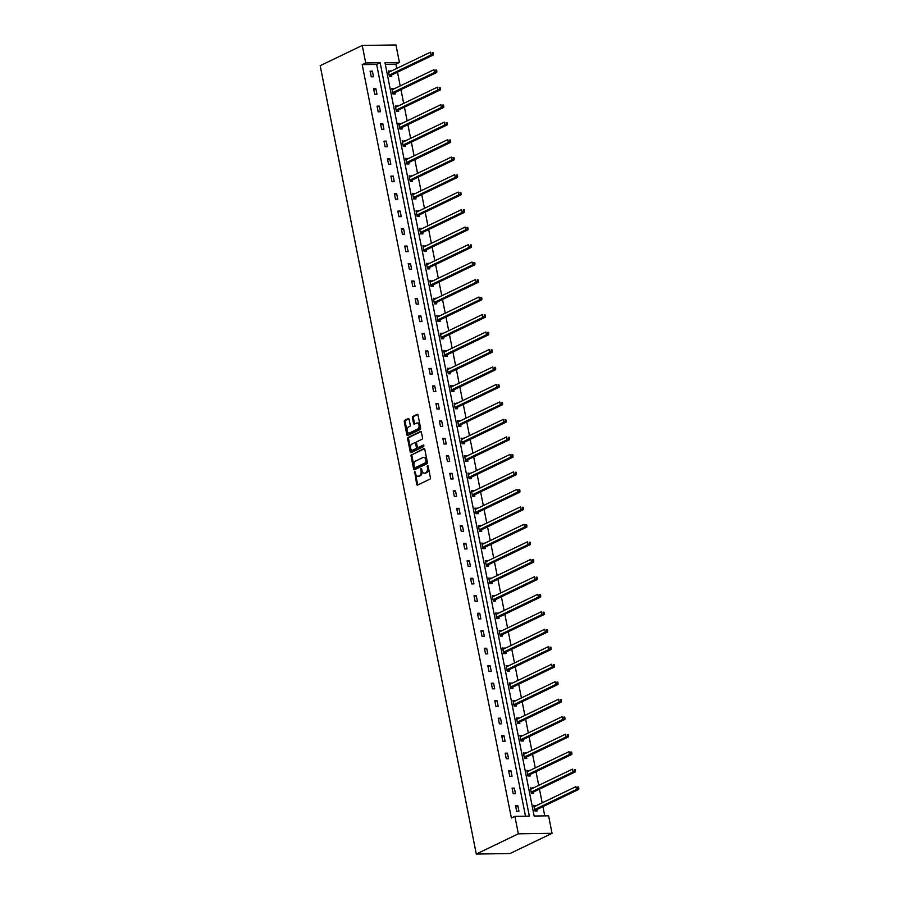 <?xml version="1.0" encoding="UTF-8"?>
<svg xmlns="http://www.w3.org/2000/svg" width="899" height="899" viewBox="0 0 899 899"><rect width="100%" height="100%" fill="white"/><g stroke="black" fill="none" stroke-linecap="round" stroke-linejoin="round"><path stroke-width="1.35" d="M414.675 471.604L416.653 484.303A1.146 0.719 -90.9 0 0 417.563 485.067L429.947 479.111A1.146 0.719 -90.9 0 0 430.419 477.684L428.104 465.997L427.474 465.457L427.441 467.963A3.675 2.304 -90.9 0 1 425.935 472.548L424.901 473.043A3.675 2.304 -90.9 0 1 424.261 473.2A3.675 2.304 -90.9 0 1 422.002 470.582L421.069 468.536L421.035 471.042A3.675 2.304 -90.9 0 1 419.541 475.627L418.507 476.122A3.675 2.304 -90.9 0 1 417.866 476.279A3.675 2.304 -90.9 0 1 415.608 473.661L414.675 471.604M415.271 472.02L417.563 484.291A1.146 0.719 -90.9 0 0 417.878 484.921M428.07 465.873L428.351 467.952L427.441 467.963M421.676 468.952L421.957 471.031L421.035 471.042M409.124 419.417A1.146 0.719 -90.9 0 0 408.213 418.642L404.741 420.316A1.146 0.719 -90.9 0 0 404.269 421.755L406.842 434.734A1.146 0.719 -90.9 0 0 407.753 435.498L420.136 429.542A1.146 0.719 -90.9 0 0 420.608 428.115L418.035 415.136A1.146 0.719 -90.9 0 0 417.125 414.36L412.933 416.383A1.146 0.719 -90.9 0 0 412.461 417.81L413.562 423.373A1.146 0.719 -90.9 0 0 414.461 424.137L416.552 423.137A3.079 1.933 -90.9 0 1 417.08 423.002A3.079 1.933 -90.9 0 1 419.035 425.62A3.079 1.933 -90.9 0 1 417.709 429.025L409.562 432.947A3.079 1.933 -90.9 0 1 409.023 433.071A3.079 1.933 -90.9 0 1 407.067 430.464A3.079 1.933 -90.9 0 1 408.393 427.059L409.753 426.407A1.146 0.719 -90.9 0 0 410.225 424.969L409.124 419.417M525.499 816.168L376.647 64.413L362.207 64.627L365.713 62.941L362.252 45.456L320.19 65.683L476.29 854.05L510.003 853.544L552.053 833.317L548.592 815.831L534.152 816.045L384.974 62.649L399.414 62.436L395.953 44.95L362.252 45.456M362.207 64.627L511.385 818.023L514.891 816.337L518.352 833.822L476.29 854.05M411.517 454.534A1.146 0.719 -90.9 0 0 411.045 455.973L413.619 468.952A1.146 0.719 -90.9 0 0 414.529 469.716L426.913 463.76A1.146 0.719 -90.9 0 0 427.373 462.333L424.811 449.354A1.146 0.719 -90.9 0 0 423.901 448.579L412.427 454.523A1.146 0.719 -90.9 0 0 411.956 455.95L414.529 468.941A1.146 0.719 -90.9 0 0 414.832 469.57M410.225 451.837L407.663 438.858A1.146 0.719 -90.9 0 1 408.135 437.431L420.518 431.475A1.146 0.719 -90.9 0 1 421.417 432.239L422.519 437.802A1.146 0.719 -90.9 0 1 422.047 439.229L417.024 441.645A1.146 0.719 -90.9 0 0 416.563 443.072L417.282 446.758A1.146 0.719 -90.9 0 0 418.192 447.533L423.564 444.983L423.732 446.556L411.135 452.613A1.146 0.719 -90.9 0 1 410.225 451.837L411.146 451.826L408.573 438.847L407.663 438.858M394.178 88.81L391.818 88.417L392.919 94.013L395.2 93.979L394.953 92.732M401.1 123.781L398.74 123.388L399.853 128.995L402.123 128.962L401.875 127.703M408.022 158.763L405.663 158.359L406.775 163.966L409.056 163.933L408.798 162.674M414.956 193.734L412.585 193.33L413.697 198.937L415.979 198.904L415.731 197.645M421.878 228.706L419.518 228.312L420.62 233.909L422.901 233.875L422.654 232.627M428.801 263.677L426.441 263.283L427.553 268.891L429.823 268.846L429.576 267.599M435.723 298.648L433.363 298.254L434.475 303.862L436.745 303.828L436.498 302.57M442.656 333.63L440.285 333.226L441.398 338.833L443.679 338.799L443.432 337.541M449.579 368.601L447.219 368.197L448.32 373.804L450.601 373.77L450.354 372.523M456.501 403.572L454.141 403.179L455.254 408.775L457.524 408.742L457.276 407.494M463.423 438.543L461.063 438.15L462.176 443.758L464.446 443.724L464.199 442.465M470.346 473.526L467.986 473.121L469.098 478.729L471.379 478.695L471.132 477.436M477.279 508.497L474.908 508.092L476.021 513.7L478.302 513.666L478.054 512.408M484.201 543.468L481.842 543.075L482.943 548.671L485.224 548.637L484.977 547.39M491.124 578.439L488.764 578.046L489.876 583.653L492.146 583.608L491.899 582.361M498.046 613.41L495.686 613.017L496.799 618.624L499.08 618.591L498.821 617.332M504.98 648.393L502.608 647.988L503.721 653.595L506.002 653.562L505.755 652.303M511.902 683.364L509.542 682.959L510.643 688.567L512.924 688.533L512.677 687.286M518.824 718.335L516.464 717.941L517.577 723.538L519.847 723.504L519.6 722.257M525.746 753.306L523.387 752.913L524.499 758.52L526.78 758.486L526.522 757.228M532.68 788.288L530.309 787.884L531.421 793.491L533.703 793.457L533.455 792.199M544.76 815.887L542.929 806.628M542.187 802.863L539.467 789.142M538.726 785.378L536.006 771.657M535.265 767.892L532.545 754.171M531.803 750.395L529.084 736.686M528.331 732.91L525.623 719.2M524.87 715.424L522.162 701.714M521.409 697.939L518.701 684.229M517.948 680.453L515.228 666.732M514.486 662.968L511.767 649.247M511.025 645.482L508.306 631.761M507.564 627.996L504.845 614.275M504.103 610.511L501.384 596.79M500.642 593.014L497.922 579.304M497.169 575.529L494.461 561.819M493.708 558.043L491 544.333M490.247 540.557L487.528 526.848M486.786 523.072L484.067 509.351M483.325 505.586L480.605 491.865M479.864 488.101L477.144 474.38M476.403 470.615L473.683 456.894M472.941 453.13L470.222 439.409M469.469 435.633L466.761 421.923M466.008 418.147L463.3 404.438M462.547 400.662L459.839 386.952M459.086 383.176L456.366 369.467M455.624 365.691L452.905 351.97M452.163 348.205L449.444 334.484M448.702 330.72L445.983 316.999M445.241 313.234L442.522 299.513M441.78 295.749L439.06 282.028M438.307 278.252L435.599 264.542M434.846 260.766L432.138 247.056M431.385 243.281L428.666 229.571M427.924 225.795L425.205 212.085M424.463 208.31L421.743 194.589M421.002 190.824L418.282 177.103M417.541 173.338L414.821 159.617M414.079 155.853L411.36 142.132M410.607 138.367L407.899 124.646M407.146 120.871L404.438 107.161M403.685 103.385L400.976 89.675M400.224 85.899L397.504 72.19M396.762 68.414L395.908 64.121L385.3 64.279M536.141 805.774L533.77 805.369L534.883 810.977L537.164 810.943L536.917 809.684M529.219 770.791L526.848 770.398L527.96 776.006L530.241 775.972L529.994 774.713M522.285 735.82L519.925 735.427L521.038 741.034L523.308 740.99L523.061 739.742M515.363 700.849L513.003 700.456L514.116 706.052L516.386 706.018L516.138 704.771M508.441 665.878L506.081 665.474L507.182 671.081L509.463 671.047L509.216 669.789M501.518 630.907L499.147 630.502L500.26 636.11L502.541 636.076L502.294 634.818M494.585 595.925L492.225 595.531L493.337 601.139L495.607 601.105L495.36 599.847M487.663 560.954L485.303 560.56L486.415 566.156L488.685 566.123L488.438 564.875M480.74 525.982L478.38 525.578L479.482 531.185L481.763 531.152L481.516 529.904M473.818 491.011L471.447 490.607L472.559 496.214L474.841 496.181L474.593 494.922M466.884 456.029L464.525 455.636L465.637 461.243L467.918 461.209L467.66 459.951M459.962 421.058L457.602 420.665L458.715 426.272L460.985 426.227L460.738 424.98M453.04 386.087L450.68 385.693L451.781 391.29L454.062 391.256L453.815 390.009M446.118 351.116L443.746 350.711L444.859 356.319L447.14 356.285L446.893 355.026M439.184 316.145L436.824 315.74L437.937 321.348L440.218 321.314L439.959 320.055M432.262 281.162L429.902 280.769L431.014 286.376L433.284 286.343L433.037 285.084M425.339 246.191L422.979 245.798L424.081 251.394L426.362 251.36L426.115 250.113M418.417 211.22L416.046 210.815L417.158 216.423L419.44 216.389L419.192 215.142M411.484 176.249L409.124 175.844L410.236 181.452L412.517 181.418L412.27 180.16M404.561 141.267L402.201 140.873L403.314 146.481L405.584 146.447L405.337 145.189M397.639 106.296L395.279 105.902L396.38 111.498L398.662 111.465L398.414 110.217M390.717 71.324L388.346 70.931L389.458 76.527L391.739 76.494L391.492 75.246M395.908 64.121L399.414 62.436M514.891 816.337L529.331 816.112L380.153 62.728L365.713 62.941M518.352 833.822L552.053 833.317M376.647 64.413L380.153 62.728M372.411 71.167L373.523 76.775L371.242 76.808L370.13 71.201L372.411 71.167L370.321 72.167M375.872 88.653L376.984 94.26L374.703 94.294L373.591 88.686L375.872 88.653L373.782 89.653M379.333 106.138L380.446 111.746L378.164 111.779L377.052 106.172L379.333 106.138L377.254 107.138M382.794 123.624L383.907 129.231L381.626 129.265L380.524 123.657L382.794 123.624L380.715 124.624M386.255 141.109L387.368 146.717L385.087 146.751L383.985 141.143L386.255 141.109L384.176 142.121M389.716 158.595L390.829 164.202L388.559 164.236L387.447 158.629L389.716 158.595L387.638 159.606M393.189 176.092L394.29 181.688L392.02 181.722L390.908 176.125L393.189 176.092L391.099 177.092M396.65 193.577L397.751 199.173L395.481 199.207L394.369 193.611L396.65 193.577L394.56 194.577M400.111 211.063L401.224 216.659L398.942 216.704L397.83 211.096L400.111 211.063L398.021 212.063M403.572 228.548L404.685 234.156L402.404 234.19L401.291 228.582L403.572 228.548L401.482 229.548M407.033 246.034L408.146 251.641L405.865 251.675L404.752 246.068L407.033 246.034L404.955 247.034M410.495 263.519L411.607 269.127L409.326 269.161L408.225 263.553L410.495 263.519L408.416 264.52M413.956 281.005L415.068 286.612L412.787 286.646L411.686 281.039L413.956 281.005L411.877 282.005M417.417 298.49L418.529 304.098L416.259 304.132L415.147 298.524L417.417 298.49L415.338 299.502M420.889 315.976L421.991 321.584L419.721 321.617L418.608 316.01L420.889 315.976L418.799 316.987M424.35 333.473L425.452 339.069L423.182 339.103L422.069 333.507L424.35 333.473L422.26 334.473M427.812 350.958L428.924 356.555L426.643 356.588L425.53 350.992L427.812 350.958L425.721 351.959M431.273 368.444L432.385 374.04L430.104 374.085L428.992 368.478L431.273 368.444L429.183 369.444M434.734 385.929L435.846 391.537L433.565 391.571L432.453 385.963L434.734 385.929L432.644 386.93M438.195 403.415L439.308 409.023L437.026 409.056L435.925 403.449L438.195 403.415L436.116 404.415M441.656 420.901L442.769 426.508L440.488 426.542L439.386 420.934L441.656 420.901L439.577 421.901M445.117 438.386L446.23 443.994L443.949 444.027L442.847 438.42L445.117 438.386L443.038 439.386M448.59 455.872L449.691 461.479L447.421 461.513L446.309 455.905L448.59 455.872L446.5 456.883M452.051 473.357L453.152 478.965L450.882 478.998L449.77 473.391L452.051 473.357L449.961 474.369M455.512 490.854L456.625 496.45L454.343 496.484L453.231 490.888L455.512 490.854L453.422 491.854M458.973 508.34L460.086 513.936L457.805 513.97L456.692 508.373L458.973 508.34L456.883 509.34M462.434 525.825L463.547 531.433L461.266 531.466L460.153 525.859L462.434 525.825L460.344 526.825M465.896 543.311L467.008 548.918L464.727 548.952L463.614 543.344L465.896 543.311L463.817 544.311M469.357 560.796L470.469 566.404L468.188 566.437L467.087 560.83L469.357 560.796L467.278 561.796M472.818 578.282L473.93 583.889L471.649 583.923L470.548 578.315L472.818 578.282L470.739 579.282M476.279 595.767L477.391 601.375L475.122 601.409L474.009 595.801L476.279 595.767L474.2 596.767M479.751 613.253L480.853 618.86L478.583 618.894L477.47 613.287L479.751 613.253L477.661 614.264M483.213 630.738L484.314 636.346L482.044 636.38L480.931 630.772L483.213 630.738L481.122 631.75M486.674 648.235L487.786 653.831L485.505 653.865L484.392 648.269L486.674 648.235L484.583 649.235M490.135 665.721L491.247 671.317L488.966 671.351L487.854 665.754L490.135 665.721L488.045 666.721M493.596 683.206L494.708 688.814L492.427 688.848L491.315 683.24L493.596 683.206L491.506 684.206M497.057 700.692L498.17 706.299L495.888 706.333L494.787 700.726L497.057 700.692L494.978 701.692M500.518 718.177L501.631 723.785L499.35 723.819L498.248 718.211L500.518 718.177L498.439 719.178M503.979 735.663L505.092 741.27L502.822 741.304L501.709 735.697L503.979 735.663L501.9 736.663M507.452 753.148L508.553 758.756L506.283 758.79L505.171 753.182L507.452 753.148L505.362 754.149M510.913 770.634L512.014 776.242L509.744 776.275L508.632 770.668L510.913 770.634L508.823 771.645M514.374 788.12L515.487 793.727L513.205 793.761L512.093 788.153L514.374 788.12L512.284 789.131M517.835 805.616L518.948 811.213L516.667 811.246L515.554 805.65L517.835 805.616L515.745 806.617M536.051 805.335L533.95 806.279M532.59 787.85L530.489 788.794M529.129 770.364L527.028 771.308M525.668 752.879L523.566 753.811M522.207 735.393L520.105 736.326M518.745 717.908L516.644 718.84M515.273 700.422L513.183 701.355M511.812 682.925L509.722 683.869M508.351 665.44L506.249 666.384M504.89 647.954L502.788 648.898M501.428 630.469L499.327 631.413M497.967 612.983L495.866 613.927M494.506 595.498L492.405 596.43M491.045 578.012L488.944 578.945M487.573 560.527L485.482 561.459M484.112 543.041L482.021 543.974M480.65 525.544L478.56 526.488M477.189 508.059L475.088 509.003M473.728 490.573L471.627 491.517M470.267 473.088L468.165 474.031M466.806 455.602L464.704 456.546M463.345 438.116L461.243 439.049M459.883 420.631L457.782 421.564M456.411 403.145L454.321 404.078M452.95 385.649L450.86 386.592M449.489 368.163L447.387 369.107M446.028 350.677L443.926 351.621M442.566 333.192L440.465 334.136M439.105 315.706L437.004 316.65M435.644 298.221L433.543 299.165M432.183 280.735L430.082 281.668M428.711 263.25L426.62 264.182M425.249 245.764L423.159 246.697M421.788 228.267L419.698 229.211M418.327 210.782L416.226 211.726M414.866 193.296L412.765 194.24M411.405 175.811L409.303 176.755M407.944 158.325L405.842 159.269M404.483 140.84L402.381 141.784M401.021 123.354L398.92 124.287M397.549 105.868L395.459 106.801M394.088 88.383L391.998 89.316M390.627 70.886L388.525 71.83M417.866 476.279L418.777 476.268A3.675 2.304 -90.9 0 0 419.417 476.11L418.507 476.122M421.957 471.031A3.675 2.304 -90.9 0 1 420.451 475.616L419.417 476.11M424.261 473.2L425.171 473.189A3.675 2.304 -90.9 0 0 425.811 473.031L424.901 473.043M428.351 467.952A3.675 2.304 -90.9 0 1 426.845 472.537L425.811 473.031M424.508 448.713L412.427 454.523M414.338 467.278L414.978 467.817L425.845 462.592L425.856 459.996A3.675 2.304 -90.9 0 0 423.598 457.377A3.675 2.304 -90.9 0 0 422.957 457.524L415.529 461.108A3.675 2.304 -90.9 0 0 414.023 465.682L414.338 467.278M415.608 467.806L414.978 467.817M423.598 457.377L424.519 457.355A3.675 2.304 -90.9 0 1 426.767 459.973L426.755 462.569L415.889 467.806M421.114 431.61L409.045 437.42A1.146 0.719 -90.9 0 0 408.573 438.847M418.698 447.522A1.146 0.719 -90.9 0 0 419.103 447.522L423.912 445.196M411.821 444.151A3.079 1.933 -90.9 0 0 410.495 447.556A3.079 1.933 -90.9 0 0 412.45 450.163A3.079 1.933 -90.9 0 0 412.978 450.039L415.855 448.657A1.146 0.719 -90.9 0 0 416.327 447.219L415.596 443.533A1.146 0.719 -90.9 0 0 414.686 442.769L411.821 444.151M412.45 450.163L413.36 450.152A3.079 1.933 -90.9 0 0 413.888 450.028L412.978 450.039M415.596 442.757A1.146 0.719 -90.9 0 1 416.507 443.522L417.237 447.208A1.146 0.719 -90.9 0 1 416.765 448.646L413.888 450.028M411.146 451.826A1.146 0.719 -90.9 0 0 411.45 452.467M409.023 433.071L409.933 433.06A3.079 1.933 -90.9 0 0 410.472 432.936L409.562 432.947M417.08 423.002L417.99 422.991A3.079 1.933 -90.9 0 1 419.945 425.609A3.079 1.933 -90.9 0 1 418.619 429.014L410.472 432.936M417.732 414.495L413.843 416.372A1.146 0.719 -90.9 0 0 413.371 417.799L414.473 423.35A1.146 0.719 -90.9 0 0 414.776 423.991M408.82 418.788L405.651 420.305A1.146 0.719 -90.9 0 0 405.179 421.732L407.753 434.723A1.146 0.719 -90.9 0 0 408.056 435.352M534.86 806.381L534.107 806.279M535.928 810.965L537.006 809.572A1.169 0.73 89.1 0 1 537.254 809.37L578.742 789.401L576.473 789.434L575.911 786.636L534.422 806.594A1.169 0.73 89.1 0 1 534.141 806.639L534.028 806.628M534.635 809.718L534.725 809.606A1.169 0.73 89.1 0 1 534.972 809.403L576.473 789.434L578.81 788.142L578.585 787.018L577.675 787.03L577.9 788.153M577.675 787.03L578.585 787.018M578.81 788.142L578.742 789.401M531.399 788.895L530.646 788.783M532.466 793.469L533.545 792.086A1.169 0.73 89.1 0 1 533.792 791.884L575.281 771.915L573 771.949L572.449 769.151L530.949 789.108A1.169 0.73 89.1 0 1 530.68 789.153L530.556 789.142M531.174 792.233L531.264 792.12A1.169 0.73 89.1 0 1 531.511 791.918L573 771.949L575.349 770.645L575.124 769.533L574.214 769.544L574.439 770.668M574.214 769.544L575.124 769.533M575.349 770.645L575.281 771.915M527.938 771.409L527.174 771.297M529.005 775.983L530.084 774.601A1.169 0.73 89.1 0 1 530.32 774.387L571.82 754.43L569.539 754.463L568.988 751.665L527.488 771.623A1.169 0.73 89.1 0 1 527.219 771.668L527.095 771.657M527.713 774.747L527.803 774.635A1.169 0.73 89.1 0 1 528.05 774.421L569.539 754.463L571.888 753.16L571.663 752.047L570.753 752.058L570.966 753.182M570.753 752.058L571.663 752.047M571.888 753.16L571.82 754.43M524.477 753.924L523.712 753.811M525.544 758.498L526.612 757.115A1.169 0.73 89.1 0 1 526.859 756.902L568.359 736.944L566.078 736.978L565.527 734.18L524.027 754.137A1.169 0.73 89.1 0 1 523.757 754.182L523.634 754.16M524.252 757.261L524.342 757.149A1.169 0.73 89.1 0 1 524.589 756.936L566.078 736.978L568.415 735.674L568.202 734.55L567.291 734.573L567.505 735.685M567.291 734.573L568.202 734.55M568.415 735.674L568.359 736.944M521.015 736.438L520.251 736.326M522.072 741.012L523.151 739.63A1.169 0.73 89.1 0 1 523.398 739.416L564.898 719.458L562.617 719.492L562.066 716.694L520.566 736.652A1.169 0.73 89.1 0 1 520.285 736.697L520.173 736.674M520.791 739.776L520.881 739.663A1.169 0.73 89.1 0 1 521.128 739.45L562.617 719.492L564.954 718.189L564.741 717.065L563.819 717.087L564.044 718.2M563.819 717.087L564.741 717.065M564.954 718.189L564.898 719.458M517.554 718.953L516.79 718.84M518.611 723.526L519.689 722.144A1.169 0.73 89.1 0 1 519.937 721.931L561.437 701.973L559.156 702.007L558.605 699.208L517.105 719.166A1.169 0.73 89.1 0 1 516.824 719.211L516.711 719.189M517.33 722.29L517.419 722.178A1.169 0.73 89.1 0 1 517.655 721.964L559.156 702.007L561.493 700.703L561.268 699.579L560.358 699.591L560.583 700.714M560.358 699.591L561.268 699.579M561.493 700.703L561.437 701.973M514.082 701.467L513.329 701.355M515.149 706.041L516.228 704.647A1.169 0.73 89.1 0 1 516.476 704.445L557.976 684.487L555.694 684.521L555.144 681.712L513.644 701.681A1.169 0.73 89.1 0 1 513.363 701.726L513.25 701.703M513.857 704.805L513.947 704.681A1.169 0.73 89.1 0 1 514.194 704.479L555.694 684.521L558.032 683.218L557.807 682.094L556.897 682.105L557.122 683.229M556.897 682.105L557.807 682.094M558.032 683.218L557.976 684.487M510.621 683.982L509.868 683.869M511.688 688.555L512.767 687.162A1.169 0.73 89.1 0 1 513.014 686.96L554.503 667.002L552.233 667.036L551.671 664.226L510.183 684.195A1.169 0.73 89.1 0 1 509.902 684.24L509.789 684.218M510.396 687.319L510.486 687.196A1.169 0.73 89.1 0 1 510.733 686.993L552.233 667.036L554.571 665.732L554.346 664.608L553.436 664.619L553.66 665.743M553.436 664.619L554.346 664.608M554.571 665.732L554.503 667.002M507.16 666.485L506.407 666.384M508.227 671.07L509.306 669.676A1.169 0.73 89.1 0 1 509.553 669.474L551.042 649.516L548.772 649.55L548.21 646.741L506.721 666.698A1.169 0.73 89.1 0 1 506.44 666.743L506.328 666.732M506.935 669.834L507.025 669.71A1.169 0.73 89.1 0 1 507.272 669.508L548.772 649.55L551.109 648.246L550.885 647.123L549.974 647.134L550.199 648.258M549.974 647.134L550.885 647.123M551.109 648.246L551.042 649.516M503.698 648.999L502.946 648.898M504.766 653.584L505.845 652.191A1.169 0.73 89.1 0 1 506.092 651.989L547.581 632.019L545.311 632.053L544.749 629.255L503.26 649.213A1.169 0.73 89.1 0 1 502.979 649.258L502.867 649.247M503.474 652.337L503.564 652.225A1.169 0.73 89.1 0 1 503.811 652.022L545.311 632.053L547.648 630.761L547.424 629.637L546.513 629.648L546.738 630.772M546.513 629.648L547.424 629.637M547.648 630.761L547.581 632.019M500.237 631.514L499.484 631.401M501.305 636.087L502.384 634.705A1.169 0.73 89.1 0 1 502.62 634.503L544.12 614.534L541.839 614.568L541.288 611.769L499.788 631.727A1.169 0.73 89.1 0 1 499.518 631.772L499.394 631.761M500.013 634.851L500.102 634.739A1.169 0.73 89.1 0 1 500.35 634.537L541.839 614.568L544.187 613.264L543.962 612.152L543.052 612.163L543.266 613.287M543.052 612.163L543.962 612.152M544.187 613.264L544.12 614.534M496.776 614.028L496.012 613.916M497.844 618.602L498.911 617.22A1.169 0.73 89.1 0 1 499.159 617.006L540.659 597.048L538.377 597.082L537.827 594.284L496.327 614.242A1.169 0.73 89.1 0 1 496.057 614.287L495.933 614.275M496.551 617.366L496.641 617.253A1.169 0.73 89.1 0 1 496.889 617.04L538.377 597.082L540.715 595.779L540.501 594.666L539.591 594.677L539.805 595.801M539.591 594.677L540.501 594.666M540.715 595.779L540.659 597.048M493.315 596.543L492.551 596.43M494.383 601.116L495.45 599.734A1.169 0.73 89.1 0 1 495.697 599.521L537.197 579.563L534.916 579.597L534.366 576.798L492.866 596.756A1.169 0.73 89.1 0 1 492.585 596.801L492.472 596.779M493.09 599.88L493.18 599.768A1.169 0.73 89.1 0 1 493.427 599.554L534.916 579.597L537.254 578.293L537.04 577.169L536.13 577.192L536.343 578.304M536.13 577.192L537.04 577.169M537.254 578.293L537.197 579.563M489.854 579.057L489.09 578.945M490.91 583.631L491.989 582.249A1.169 0.73 89.1 0 1 492.236 582.035L533.736 562.077L531.455 562.111L530.904 559.313L489.404 579.271A1.169 0.73 89.1 0 1 489.123 579.316L489.011 579.293M489.629 582.395L489.719 582.282A1.169 0.73 89.1 0 1 489.955 582.069L531.455 562.111L533.792 560.807L533.568 559.684L532.658 559.706L532.882 560.819M532.658 559.706L533.568 559.684M533.792 560.807L533.736 562.077M486.381 561.572L485.629 561.459M487.449 566.145L488.528 564.752A1.169 0.73 89.1 0 1 488.775 564.55L530.275 544.592L527.994 544.625L527.443 541.827L485.943 561.785A1.169 0.73 89.1 0 1 485.662 561.83L485.55 561.808M486.157 564.909L486.247 564.797A1.169 0.73 89.1 0 1 486.494 564.583L527.994 544.625L530.331 543.322L530.107 542.198L529.196 542.209L529.421 543.333M529.196 542.209L530.107 542.198M530.331 543.322L530.275 544.592M482.92 544.086L482.167 543.974M483.988 548.66L485.067 547.266A1.169 0.73 89.1 0 1 485.314 547.064L526.803 527.106L524.533 527.14L523.971 524.331L482.482 544.3A1.169 0.73 89.1 0 1 482.201 544.345L482.089 544.322M482.696 547.424L482.785 547.3A1.169 0.73 89.1 0 1 483.033 547.098L524.533 527.14L526.87 525.836L526.645 524.713L525.735 524.724L525.96 525.848M525.735 524.724L526.645 524.713M526.87 525.836L526.803 527.106M479.459 526.6L478.706 526.488M480.527 531.174L481.606 529.781A1.169 0.73 89.1 0 1 481.853 529.578L523.342 509.621L521.072 509.654L520.51 506.845L479.021 526.814A1.169 0.73 89.1 0 1 478.74 526.859L478.628 526.836M479.234 529.938L479.324 529.814A1.169 0.73 89.1 0 1 479.572 529.612L521.072 509.654L523.409 508.351L523.184 507.227L522.274 507.238L522.499 508.362M522.274 507.238L523.184 507.227M523.409 508.351L523.342 509.621M475.998 509.104L475.245 509.003M477.066 513.689L478.144 512.295A1.169 0.73 89.1 0 1 478.392 512.093L519.88 492.135L517.61 492.169L517.049 489.359L475.56 509.317A1.169 0.73 89.1 0 1 475.279 509.362L475.166 509.351M475.773 512.441L475.863 512.329A1.169 0.73 89.1 0 1 476.11 512.127L517.61 492.169L519.948 490.865L519.723 489.741L518.813 489.753L519.038 490.876M518.813 489.753L519.723 489.741M519.948 490.865L519.88 492.135M472.537 491.618L471.784 491.517M473.604 496.203L474.683 494.81A1.169 0.73 89.1 0 1 474.93 494.607L516.419 474.638L514.138 474.672L513.587 471.874L472.087 491.832A1.169 0.73 89.1 0 1 471.818 491.877L471.694 491.865M472.312 494.956L472.402 494.843A1.169 0.73 89.1 0 1 472.649 494.641L514.138 474.672L516.487 473.38L516.262 472.256L515.352 472.267L515.577 473.391M515.352 472.267L516.262 472.256M516.487 473.38L516.419 474.638M469.076 474.133L468.312 474.02M470.143 478.706L471.222 477.324A1.169 0.73 89.1 0 1 471.458 477.122L512.958 457.153L510.677 457.186L510.126 454.388L468.626 474.346A1.169 0.73 89.1 0 1 468.357 474.391L468.233 474.38M468.851 477.47L468.941 477.358A1.169 0.73 89.1 0 1 469.188 477.155L510.677 457.186L513.014 455.883L512.801 454.77L511.891 454.782L512.104 455.905M511.891 454.782L512.801 454.77M513.014 455.883L512.958 457.153M465.615 456.647L464.85 456.535M466.682 461.221L467.75 459.839A1.169 0.73 89.1 0 1 467.997 459.625L509.497 439.667L507.216 439.701L506.665 436.903L465.165 456.861A1.169 0.73 89.1 0 1 464.895 456.906L464.772 456.894M465.39 459.985L465.48 459.872A1.169 0.73 89.1 0 1 465.727 459.659L507.216 439.701L509.553 438.397L509.34 437.285L508.429 437.296L508.643 438.42M508.429 437.296L509.34 437.285M509.553 438.397L509.497 439.667M462.153 439.162L461.389 439.049M463.21 443.735L464.289 442.353A1.169 0.73 89.1 0 1 464.536 442.139L506.036 422.182L503.755 422.215L503.204 419.417L461.704 439.375A1.169 0.73 89.1 0 1 461.423 439.42L461.311 439.397M461.929 442.499L462.019 442.387A1.169 0.73 89.1 0 1 462.255 442.173L503.755 422.215L506.092 420.912L505.867 419.788L504.957 419.811L505.182 420.923M504.957 419.811L505.867 419.788M506.092 420.912L506.036 422.182M458.692 421.676L457.928 421.564M459.749 426.25L460.827 424.867A1.169 0.73 89.1 0 1 461.075 424.654L502.575 404.696L500.293 404.73L499.743 401.932L458.243 421.889A1.169 0.73 89.1 0 1 457.962 421.934L457.849 421.912M458.468 425.013L458.557 424.901A1.169 0.73 89.1 0 1 458.793 424.688L500.293 404.73L502.631 403.426L502.406 402.303L501.496 402.325L501.721 403.437M501.496 402.325L502.406 402.303M502.631 403.426L502.575 404.696M455.22 404.19L454.467 404.078M456.287 408.764L457.366 407.371A1.169 0.73 89.1 0 1 457.613 407.168L499.114 387.211L496.832 387.244L496.27 384.446L454.782 404.404A1.169 0.73 89.1 0 1 454.501 404.449L454.388 404.426M454.995 407.528L455.085 407.416A1.169 0.73 89.1 0 1 455.332 407.202L496.832 387.244L499.17 385.941L498.945 384.817L498.035 384.828L498.26 385.952M498.035 384.828L498.945 384.817M499.17 385.941L499.114 387.211M451.759 386.705L451.006 386.592M452.826 391.279L453.905 389.885A1.169 0.73 89.1 0 1 454.152 389.683L495.641 369.725L493.371 369.759L492.809 366.949L451.32 386.918A1.169 0.73 89.1 0 1 451.04 386.963L450.927 386.941M451.534 390.042L451.624 389.919A1.169 0.73 89.1 0 1 451.871 389.716L493.371 369.759L495.709 368.455L495.484 367.331L494.574 367.343L494.798 368.466M494.574 367.343L495.484 367.331M495.709 368.455L495.641 369.725M448.298 369.219L447.545 369.107M449.365 373.793L450.444 372.4A1.169 0.73 89.1 0 1 450.691 372.197L492.18 352.239L489.91 352.273L489.348 349.464L447.859 369.433A1.169 0.73 89.1 0 1 447.578 369.478L447.466 369.455M448.073 372.557L448.163 372.433A1.169 0.73 89.1 0 1 448.41 372.231L489.91 352.273L492.247 350.97L492.023 349.846L491.112 349.857L491.337 350.981M491.112 349.857L492.023 349.846M492.247 350.97L492.18 352.239M444.836 351.723L444.084 351.621M445.904 356.307L446.983 354.914A1.169 0.73 89.1 0 1 447.23 354.712L488.719 334.754L486.449 334.788L485.887 331.978L444.398 351.936A1.169 0.73 89.1 0 1 444.117 351.981L443.994 351.97M444.612 355.06L444.702 354.948A1.169 0.73 89.1 0 1 444.949 354.745L486.449 334.788L488.786 333.484L488.562 332.36L487.651 332.372L487.876 333.495M487.651 332.372L488.562 332.36M488.786 333.484L488.719 334.754M441.375 334.237L440.622 334.136M442.443 338.822L443.522 337.428A1.169 0.73 89.1 0 1 443.758 337.226L485.258 317.257L482.977 317.291L482.426 314.493L440.926 334.45A1.169 0.73 89.1 0 1 440.656 334.495L440.532 334.484M441.151 337.575L441.24 337.462A1.169 0.73 89.1 0 1 441.488 337.26L482.977 317.291L485.325 315.998L485.1 314.875L484.19 314.886L484.404 316.01M484.19 314.886L485.1 314.875M485.325 315.998L485.258 317.257M437.914 316.751L437.15 316.639M438.982 321.325L440.049 319.943A1.169 0.73 89.1 0 1 440.296 319.741L481.797 299.772L479.515 299.805L478.965 297.007L437.465 316.965A1.169 0.73 89.1 0 1 437.195 317.01L437.071 316.999M437.689 320.089L437.779 319.977A1.169 0.73 89.1 0 1 438.027 319.774L479.515 299.805L481.853 298.502L481.639 297.389L480.729 297.4L480.943 298.524M480.729 297.4L481.639 297.389M481.853 298.502L481.797 299.772M434.453 299.266L433.689 299.153M435.509 303.84L436.588 302.457A1.169 0.73 89.1 0 1 436.835 302.244L478.335 282.286L476.054 282.32L475.504 279.522L434.003 299.479A1.169 0.73 89.1 0 1 433.723 299.524L433.61 299.513M434.228 302.603L434.318 302.491A1.169 0.73 89.1 0 1 434.565 302.278L476.054 282.32L478.392 281.016L478.178 279.904L477.257 279.915L477.481 281.039M477.257 279.915L478.178 279.904M478.392 281.016L478.335 282.286M430.992 281.78L430.228 281.668M432.048 286.354L433.127 284.972A1.169 0.73 89.1 0 1 433.374 284.758L474.874 264.8L472.593 264.834L472.042 262.036L430.542 281.994A1.169 0.73 89.1 0 1 430.261 282.039L430.149 282.016M430.767 285.118L430.857 285.005A1.169 0.73 89.1 0 1 431.093 284.792L472.593 264.834L474.93 263.531L474.706 262.407L473.795 262.429L474.02 263.542M473.795 262.429L474.706 262.407M474.93 263.531L474.874 264.8M427.519 264.295L426.767 264.182M428.587 268.868L429.666 267.486A1.169 0.73 89.1 0 1 429.913 267.273L471.413 247.315L469.132 247.349L468.581 244.55L427.081 264.508A1.169 0.73 89.1 0 1 426.8 264.553L426.688 264.531M427.295 267.632L427.385 267.52A1.169 0.73 89.1 0 1 427.632 267.306L469.132 247.349L471.469 246.045L471.245 244.921L470.334 244.944L470.559 246.056M470.334 244.944L471.245 244.921M471.469 246.045L471.413 247.315M424.058 246.809L423.305 246.697M425.126 251.383L426.205 249.989A1.169 0.73 89.1 0 1 426.452 249.787L467.941 229.829L465.671 229.863L465.109 227.065L423.62 247.023A1.169 0.73 89.1 0 1 423.339 247.068L423.227 247.045M423.834 250.147L423.923 250.034A1.169 0.73 89.1 0 1 424.171 249.821L465.671 229.863L468.008 228.56L467.783 227.436L466.873 227.447L467.098 228.571M466.873 227.447L467.783 227.436M468.008 228.56L467.941 229.829M420.597 229.324L419.844 229.211M421.665 233.897L422.744 232.504A1.169 0.73 89.1 0 1 422.991 232.302L464.48 212.344L462.21 212.378L461.648 209.568L420.159 229.537A1.169 0.73 89.1 0 1 419.878 229.582L419.766 229.56M420.372 232.661L420.462 232.538A1.169 0.73 89.1 0 1 420.71 232.335L462.21 212.378L464.547 211.074L464.322 209.95L463.412 209.961L463.637 211.085M463.412 209.961L464.322 209.95M464.547 211.074L464.48 212.344M417.136 211.827L416.383 211.726M418.204 216.412L419.282 215.018A1.169 0.73 89.1 0 1 419.53 214.816L461.018 194.858L458.748 194.892L458.187 192.083L416.698 212.052A1.169 0.73 89.1 0 1 416.417 212.085L416.304 212.074M416.911 215.176L417.001 215.052A1.169 0.73 89.1 0 1 417.248 214.85L458.748 194.892L461.086 193.588L460.861 192.465L459.951 192.476L460.176 193.6M459.951 192.476L460.861 192.465M461.086 193.588L461.018 194.858M413.675 194.341L412.922 194.24M414.742 198.926L415.821 197.533A1.169 0.73 89.1 0 1 416.057 197.331L457.557 177.373L455.276 177.406L454.725 174.597L413.225 194.555A1.169 0.73 89.1 0 1 412.956 194.6L412.832 194.589M413.45 197.679L413.54 197.566A1.169 0.73 89.1 0 1 413.787 197.364L455.276 177.406L457.625 176.103L457.4 174.979L456.49 174.99L456.714 176.114M456.49 174.99L457.4 174.979M457.625 176.103L457.557 177.373M410.214 176.856L409.45 176.755M411.281 181.441L412.36 180.047A1.169 0.73 89.1 0 1 412.596 179.845L454.096 159.876L451.815 159.91L451.264 157.111L409.764 177.069A1.169 0.73 89.1 0 1 409.494 177.114L409.371 177.103M409.989 180.193L410.079 180.081A1.169 0.73 89.1 0 1 410.326 179.879L451.815 159.91L454.152 158.617L453.939 157.494L453.029 157.505L453.242 158.629M453.029 157.505L453.939 157.494M454.152 158.617L454.096 159.876M406.753 159.37L405.988 159.258M407.82 163.944L408.888 162.562A1.169 0.73 89.1 0 1 409.135 162.359L450.635 142.39L448.354 142.424L447.803 139.626L406.303 159.584A1.169 0.73 89.1 0 1 406.033 159.629L405.91 159.617M406.528 162.708L406.618 162.595A1.169 0.73 89.1 0 1 406.865 162.393L448.354 142.424L450.691 141.121L450.478 140.008L449.567 140.019L449.781 141.143M449.567 140.019L450.478 140.008M450.691 141.121L450.635 142.39M403.291 141.885L402.527 141.772M404.348 146.458L405.427 145.076A1.169 0.73 89.1 0 1 405.674 144.863L447.174 124.905L444.893 124.939L444.342 122.14L402.842 142.098A1.169 0.73 89.1 0 1 402.561 142.143L402.449 142.132M403.067 145.222L403.157 145.11A1.169 0.73 89.1 0 1 403.393 144.896L444.893 124.939L447.23 123.635L447.005 122.522L446.095 122.534L446.32 123.646M446.095 122.534L447.005 122.522M447.23 123.635L447.174 124.905M399.819 124.399L399.066 124.287M400.887 128.973L401.965 127.591A1.169 0.73 89.1 0 1 402.213 127.377L443.713 107.419L441.431 107.453L440.881 104.655L399.381 124.613A1.169 0.73 89.1 0 1 399.1 124.658L398.987 124.635M399.606 127.737L399.684 127.624A1.169 0.73 89.1 0 1 399.931 127.411L441.431 107.453L443.769 106.149L443.544 105.026L442.634 105.048L442.859 106.161M442.634 105.048L443.544 105.026M443.769 106.149L443.713 107.419M396.358 106.914L395.605 106.801M397.425 111.487L398.504 110.105A1.169 0.73 89.1 0 1 398.751 109.892L440.252 89.934L437.97 89.967L437.408 87.169L395.92 107.127A1.169 0.73 89.1 0 1 395.639 107.172L395.526 107.15M396.133 110.251L396.223 110.139A1.169 0.73 89.1 0 1 396.47 109.925L437.97 89.967L440.308 88.664L440.083 87.54L439.173 87.563L439.397 88.675M439.173 87.563L440.083 87.54M440.308 88.664L440.252 89.934M392.897 89.428L392.144 89.316M393.964 94.002L395.043 92.608A1.169 0.73 89.1 0 1 395.29 92.406L436.779 72.448L434.509 72.482L433.947 69.684L392.458 89.642A1.169 0.73 89.1 0 1 392.178 89.686L392.065 89.664M392.672 92.766L392.762 92.653A1.169 0.73 89.1 0 1 393.009 92.44L434.509 72.482L436.847 71.178L436.622 70.055L435.712 70.066L435.936 71.19M435.712 70.066L436.622 70.055M436.847 71.178L436.779 72.448M389.436 71.942L388.683 71.83M390.503 76.516L391.582 75.123A1.169 0.73 89.1 0 1 391.829 74.92L433.318 54.963L431.048 54.996L430.486 52.187L388.997 72.156A1.169 0.73 89.1 0 1 388.716 72.201L388.604 72.178M389.211 75.28L389.301 75.156A1.169 0.73 89.1 0 1 389.548 74.954L431.048 54.996L433.385 53.693L433.161 52.569L432.25 52.58L432.475 53.704M432.25 52.58L433.161 52.569M433.385 53.693L433.318 54.963M415.248 472.593L414.338 472.616M428.048 466.446L427.137 466.457M421.653 469.514L420.743 469.536M420.451 475.616L419.541 475.627M426.845 472.537L425.935 472.548M417.563 484.291L416.653 484.303M414.529 468.941L413.619 468.952M411.956 455.95L411.045 455.973M426.755 462.569L425.845 462.592M427.081 461.569L426.171 461.592M426.767 459.973L425.856 459.996M409.045 437.42L408.135 437.431M419.103 447.522L418.192 447.533M416.765 448.646L415.855 448.657M417.237 447.208L416.327 447.219M416.507 443.522L415.596 443.533M418.619 429.014L417.709 429.025M414.473 423.35L413.562 423.373M413.371 417.799L412.461 417.81M413.843 416.372L412.933 416.383M407.753 434.723L406.842 434.734M405.179 421.732L404.269 421.755M405.651 420.305L404.741 420.316M537.006 809.572L534.725 809.606M537.254 809.37L534.972 809.403M533.545 792.086L531.264 792.12M533.792 791.884L531.511 791.918M530.084 774.601L527.803 774.635M530.32 774.387L528.05 774.421M526.612 757.115L524.342 757.149M526.859 756.902L524.589 756.936M523.151 739.63L520.881 739.663M523.398 739.416L521.128 739.45M519.689 722.144L517.419 722.178M519.937 721.931L517.655 721.964M516.228 704.647L513.947 704.681M516.476 704.445L514.194 704.479M512.767 687.162L510.486 687.196M513.014 686.96L510.733 686.993M509.306 669.676L507.025 669.71M509.553 669.474L507.272 669.508M505.845 652.191L503.564 652.225M506.092 651.989L503.811 652.022M502.384 634.705L500.102 634.739M502.62 634.503L500.35 634.537M498.911 617.22L496.641 617.253M499.159 617.006L496.889 617.04M495.45 599.734L493.18 599.768M495.697 599.521L493.427 599.554M491.989 582.249L489.719 582.282M492.236 582.035L489.955 582.069M488.528 564.752L486.247 564.797M488.775 564.55L486.494 564.583M485.067 547.266L482.785 547.3M485.314 547.064L483.033 547.098M481.606 529.781L479.324 529.814M481.853 529.578L479.572 529.612M478.144 512.295L475.863 512.329M478.392 512.093L476.11 512.127M474.683 494.81L472.402 494.843M474.93 494.607L472.649 494.641M471.222 477.324L468.941 477.358M471.458 477.122L469.188 477.155M467.75 459.839L465.48 459.872M467.997 459.625L465.727 459.659M464.289 442.353L462.019 442.387M464.536 442.139L462.255 442.173M460.827 424.867L458.557 424.901M461.075 424.654L458.793 424.688M457.366 407.371L455.085 407.416M457.613 407.168L455.332 407.202M453.905 389.885L451.624 389.919M454.152 389.683L451.871 389.716M450.444 372.4L448.163 372.433M450.691 372.197L448.41 372.231M446.983 354.914L444.702 354.948M447.23 354.712L444.949 354.745M443.522 337.428L441.24 337.462M443.758 337.226L441.488 337.26M440.049 319.943L437.779 319.977M440.296 319.741L438.027 319.774M436.588 302.457L434.318 302.491M436.835 302.244L434.565 302.278M433.127 284.972L430.857 285.005M433.374 284.758L431.093 284.792M429.666 267.486L427.385 267.52M429.913 267.273L427.632 267.306M426.205 249.989L423.923 250.034M426.452 249.787L424.171 249.821M422.744 232.504L420.462 232.538M422.991 232.302L420.71 232.335M419.282 215.018L417.001 215.052M419.53 214.816L417.248 214.85M415.821 197.533L413.54 197.566M416.057 197.331L413.787 197.364M412.36 180.047L410.079 180.081M412.596 179.845L410.326 179.879M408.888 162.562L406.618 162.595M409.135 162.359L406.865 162.393M405.427 145.076L403.157 145.11M405.674 144.863L403.393 144.896M401.965 127.591L399.684 127.624M402.213 127.377L399.931 127.411M398.504 110.105L396.223 110.139M398.751 109.892L396.47 109.925M395.043 92.608L392.762 92.653M395.29 92.406L393.009 92.44M391.582 75.123L389.301 75.156M391.829 74.92L389.548 74.954M415.743 467.84L414.832 467.851M418.9 447.567L417.99 447.578M415.799 442.701L414.889 442.724"/></g></svg>
